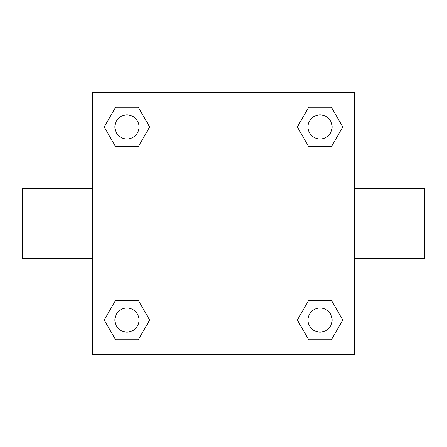 <?xml version="1.0" encoding="UTF-8"?>
<svg xmlns="http://www.w3.org/2000/svg" width="447" height="447" viewBox="0 0 447 447"><rect width="100%" height="100%" fill="white"/><g stroke="black" fill="none" stroke-linecap="round" stroke-linejoin="round"><path stroke-width="0.67" d="M92.317 92.317L354.683 92.317L354.683 354.683L92.317 354.683L92.317 92.317M115.589 300.373L138.307 300.373L149.672 320.052L138.307 339.731L115.589 339.731L104.224 320.052L115.589 300.373L138.307 300.373L115.589 300.373M308.693 107.269L331.411 107.269L342.776 126.948L331.411 146.627L308.693 146.627L297.328 126.948L308.693 107.269L331.411 107.269L308.693 107.269M115.589 107.269L138.307 107.269L149.672 126.948L138.307 146.627L115.589 146.627L104.224 126.948L115.589 107.269L138.307 107.269L115.589 107.269M308.693 300.373L331.411 300.373L342.776 320.052L331.411 339.731L308.693 339.731L297.328 320.052L308.693 300.373L331.411 300.373L308.693 300.373M354.683 258.483L424.65 258.483L424.65 188.517L354.683 188.517M92.317 188.517L22.35 188.517L22.35 258.483L92.317 258.483M331.411 339.731L308.693 339.731L331.411 339.731M332.121 320.052A12.069 12.069 0 0 0 314.017 309.598A12.069 12.069 0 0 0 314.017 330.506A12.069 12.069 0 0 0 332.121 320.052M138.307 339.731L115.589 339.731L138.307 339.731M139.017 320.052A12.069 12.069 0 0 0 120.913 309.598A12.069 12.069 0 0 0 120.913 330.506A12.069 12.069 0 0 0 139.017 320.052M331.411 146.627L308.693 146.627L331.411 146.627M332.121 126.948A12.069 12.069 0 0 0 314.017 116.494A12.069 12.069 0 0 0 314.017 137.402A12.069 12.069 0 0 0 332.121 126.948M138.307 146.627L115.589 146.627L138.307 146.627M139.017 126.948A12.069 12.069 0 0 0 120.913 116.494A12.069 12.069 0 0 0 120.913 137.402A12.069 12.069 0 0 0 139.017 126.948"/></g></svg>
